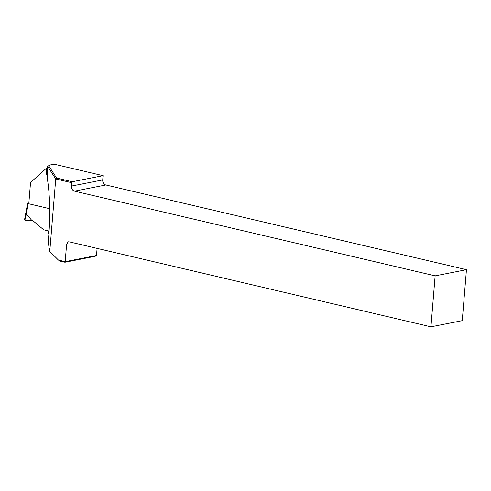 <?xml version="1.0" encoding="UTF-8"?>
<svg xmlns="http://www.w3.org/2000/svg" width="491" height="491" viewBox="0 0 491 491"><rect width="100%" height="100%" fill="white"/><g stroke="black" fill="none" stroke-linecap="round" stroke-linejoin="round"><path stroke-width="0.74" d="M49.106 231.071L43.668 229.794L33.363 221.079A2.179 1.725 78.9 0 0 32.338 220.668L26.176 220.612L24.55 219.741L27.625 203.427L27.975 203.599L27.748 206.38L27.404 206.165M27.625 203.427L28.846 203.127M49.72 208.712L27.975 203.599M27.748 206.38L26.311 214.058L32.032 220.662M26.311 214.058L25.974 213.812M435.13 275.862L74.522 191.146A4.351 3.449 78.9 0 1 71.404 186.089L71.68 182.689L55.735 178.945L49.775 251.417L58.441 260.083L65.186 261.666L66.586 244.684L68.053 241.781L69.636 241.94L430.938 326.816L462.258 320.648L466.45 269.694L435.13 275.862L430.938 326.816M103.073 175.668L54.182 164.184L49.468 165.111A5.223 1.08 -175.3 0 1 49.346 165.43A5.223 1.08 -175.3 0 1 48.652 165.719L56.612 178.055L72.275 181.738L103.073 175.668L102.723 179.915A4.351 3.449 -101.1 0 0 105.841 184.978L466.45 269.694M97.095 248.385L96.512 255.498L95.223 256.284L64.947 262.249L60.092 261.108L58.441 260.083M47.179 176.189A13.061 10.342 78.9 0 1 46.43 169.843L46.571 168.094L30.54 182.505L28.791 203.796M48.891 233.931L48.578 233.624A2.179 1.725 78.9 0 1 48.953 231.034M49.775 251.417L48.198 242.339L48.854 234.348C50.37 214.199 49.916 195.946 47.498 179.596L47.283 171.169L47.676 166.449L55.735 178.945L56.612 178.055M46.571 168.094L47.621 167.063M48.499 165.841L49.468 165.111M64.947 262.249L65.186 261.666L96.512 255.498M72.275 181.738L71.68 182.689M48.652 165.719L47.676 166.449M26.342 214.082L24.906 220.06M105.841 184.978L74.522 191.146M102.723 179.915L71.404 186.089M46.43 169.843A4.351 0.896 -175.3 0 1 47.375 170.119"/></g></svg>
